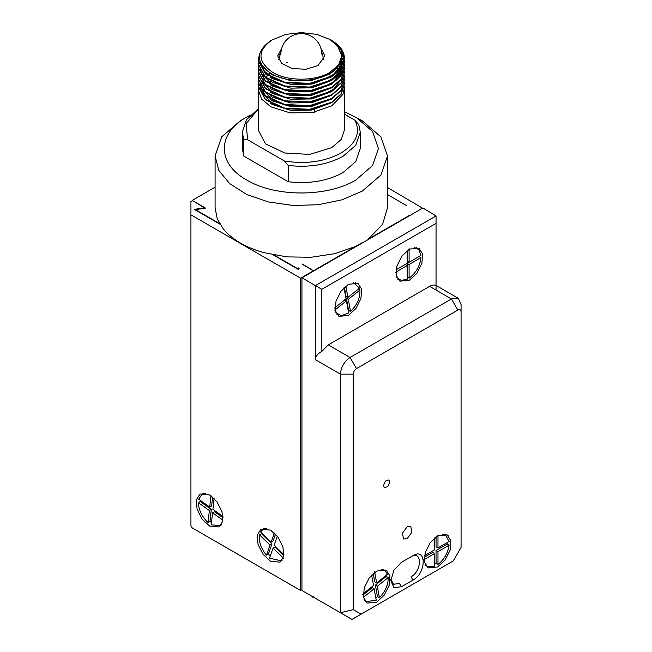 <?xml version="1.0" encoding="UTF-8"?>
<svg xmlns="http://www.w3.org/2000/svg" width="652" height="652" viewBox="0 0 652 652"><rect width="100%" height="100%" fill="white"/><g stroke="black" fill="none" stroke-linecap="round" stroke-linejoin="round"><path stroke-width="0.98" d="M345.862 286.098L347.94 297.385L346.016 296.277L344.378 287.393M348.225 310.719L348.608 310.385L346.375 298.249L347.655 297.222M347.94 297.385L359.562 288.102L353.213 282.569M346.375 298.249L348.298 299.358L359.928 290.075L357.997 288.966M348.298 299.358L350.531 311.493L348.608 310.385M344.484 299.757L346.408 300.874L348.641 313.001L341.216 315.69L335.853 312.642M334.786 310.156L346.408 300.874M334.427 308.184L346.049 298.893L344.003 287.76M359.928 290.075C360.197 297.915 357.068 305.054 350.531 311.493M409.097 248.599L409.097 262.267L407.174 261.159M407.174 250.629L407.174 263.375L396.131 269.757L405.242 264.492L407.174 265.6L407.174 263.375L419.008 256.546L420.931 257.654C419.896 266.171 415.952 273.001 409.097 278.151L407.174 277.043M409.097 262.267L420.931 255.437L418.877 249.626L414.167 247.369M407.174 263.375L409.097 264.492L420.931 257.654M409.097 264.492L409.097 278.151M395.34 272.43L407.174 265.6L407.174 279.268L401.119 280.393L396.807 277.442M270.254 556.001L268.38 554.061L266.456 555.178C260.947 548.365 258.64 541.592 259.537 534.86L261.46 533.743L261.639 532.986M282.3 559.995L281.167 560.834L269.496 558.128L273.098 548.047L275.022 546.938L283.84 555.52M275.511 534.135L273.025 541.078L271.102 542.195L260.572 531.951L263.033 529.408L266.717 528.56M261.46 533.743L271.99 543.988L268.38 554.061M273.098 548.047L283.628 558.291M283.93 554.665L274.133 545.145L277.328 536.213M271.102 542.195L274.378 533.018M271.99 543.988L270.058 545.096L259.537 534.86M270.058 545.096L266.456 555.178M422.895 208.363L387.508 187.564M436.049 290.05L436.049 223.367L321.827 289.309L315.413 285.609L436.049 215.959L422.895 207.996M355.959 283.253L355.479 282.528M348.461 284.313L357.989 283.367L361.681 289.203L360.906 298.632L355.943 308.486L348.461 315.429L338.934 316.375L335.242 310.539L336.008 301.102L340.972 291.257L348.461 284.313M337.809 314.671L336.945 314.606M409.415 280.238L399.888 281.175L396.196 275.34L396.97 265.91L401.925 256.057L409.415 249.113L418.943 248.167L422.635 254.003L421.868 263.441L416.905 273.294L409.415 280.238M356.481 368.592L350.059 357.475C344.215 361.51 341.012 367.068 340.434 374.15L340.434 612.733L301.941 590.5L301.941 277.825L315.413 285.609L315.413 359.7L340.434 374.15L353.27 374.15C353.465 371.787 354.533 369.937 356.481 368.592L457.867 310.059L451.445 298.942L458.25 298.266L436.049 285.446C434.208 284.68 432.072 284.973 429.627 286.35L451.445 298.942L350.059 357.475L328.249 344.884L321.827 351.412L321.827 289.309M328.249 344.884L429.627 286.35M416.921 248.062L416.432 247.336M397.907 279.423L398.779 279.48M436.049 215.959L436.049 223.367M315.413 359.7C315.511 356.408 317.646 353.653 321.827 351.412M461.07 543.083L461.07 304.5L461.07 547.427L453.279 560.916L351.99 619.4L301.941 590.5M446.009 534.387L448.226 535.667M458.25 298.266L461.07 304.5M422.569 208.175L301.941 277.825M376.693 602.171L367.166 603.116L363.474 597.281L364.24 587.843L369.203 577.998L376.693 571.054L386.22 570.109L389.912 575.944L389.138 585.382L384.183 595.227L376.693 602.171M437.655 566.979L428.119 567.925L424.436 562.089L425.202 552.651L430.165 542.806L437.655 535.862L447.182 534.917L450.866 540.752L450.1 550.182L445.137 560.035L437.655 566.979M401.396 586.8L393.914 587.542L390.809 580.688L393.914 570.247L401.396 562.35L412.944 555.683C426.604 547.036 426.604 573.002 412.944 580.133L401.396 586.8L399.472 583.467L393.678 584.241L390.858 579.481M407.174 538.642L403.539 539L402.431 533.181L407.174 526.783L410.801 526.425L411.909 532.244L407.174 538.642M383.433 485.658L385.413 481.094L388.91 479.88L389.847 481.958L387.867 486.522L384.37 487.737L383.433 485.658M353.27 374.15L353.27 609.661L361.061 614.16L453.279 560.916M461.07 311.909C460.882 309.765 459.815 309.154 457.867 310.059M353.27 609.661L340.434 612.733L351.99 619.4L361.061 614.16M412.944 580.133L411.021 576.8C422.194 570.965 422.194 549.717 411.021 556.792L412.944 555.683M302.479 264.06L313.808 270.971M219.863 224.141L194.345 209.406L204.28 207.735L192.21 200.4L205.527 208.086L197.197 209.373L196.065 210.034L219.537 223.579M215.087 187.189L192.21 200.4M355.699 246.415L334.835 253.661L311.289 257.247L286.953 256.888L263.758 252.617C245.894 247.507 232.536 239.789 223.685 229.48L217.263 218.925L215.087 207.809L215.087 155.942L218.803 170.392L229.618 183.595L246.611 194.418L268.306 201.924L292.846 205.47L318.111 204.752L341.933 199.838L362.251 191.134L380.939 174.989L387.508 155.942L380.939 136.896L362.259 120.75L344.403 111.606M313.808 270.604L362.031 242.764M273.97 255.013L297.442 268.567L298.583 267.907M387.508 155.942L387.508 207.809L382.528 224.475L368.168 239.219L410.059 215.03M406.53 205.584L387.508 194.598M209.537 526.042L202.047 519.098L197.083 509.253L196.317 499.815L200.009 493.98L209.537 494.925L217.026 501.869L221.99 511.714L222.756 521.152L219.064 526.987L209.537 526.042M190.93 525.675L190.93 214.85L300.653 278.192L300.653 590.5L192.21 527.892L190.93 525.675M270.498 530.117L260.971 529.171L257.279 535.015L258.045 544.444L263.009 554.29L270.498 561.233L280.026 562.179L283.71 556.343L282.944 546.914L277.98 537.061L270.498 530.117M192.21 200.767L190.93 201.509L190.93 214.85M300.653 278.192L313.49 270.784L302.479 264.435M299.081 268.355L298.526 269.553L273.001 254.818M203.693 534.526L300.653 590.5M313.49 596.433L312.202 597.175M263.473 528.34L262.691 529.62M192.21 527.892L203.758 534.567L192.21 527.892M203.962 207.923L203.962 208.33M381.428 569.31L384.484 570.158L387.614 574.241L376.685 582.969L374.582 571.559M386.09 574.689L386.294 576.417L388.217 577.525C388.225 584.844 385.283 591.56 379.382 597.664L377.459 596.556L375.829 597.974M363.205 597.509L374.134 588.772L376.237 600.182L366.334 601.584L364.069 599.351M376.685 582.969L374.753 581.861L373.229 573.573M363.221 594.844L372.21 587.664L374.134 588.772M377.459 596.556L375.365 585.146L386.294 576.417M371.624 575.121L373.531 585.488L362.602 594.216M375.365 585.146L377.288 586.262L379.382 597.664M377.288 586.262L388.217 577.525M442.358 534.118L445.438 534.958L449.098 541.478L437.973 547.9L437.973 535.048M447.272 542.154L447.174 544.07L449.098 545.178C447.916 553.059 444.208 559.489 437.973 564.453L436.049 563.344L434.762 564.192M423.637 559.881L434.762 553.458L434.762 566.311L427.296 566.392L425.022 564.143M437.973 547.9L436.049 546.792L436.049 536.898M424.273 557.289L432.838 552.342L434.762 553.458M436.049 563.344L436.049 550.492L447.174 544.07M434.762 537.884L434.762 549.75L424.485 555.683M436.049 550.492L437.973 551.608L437.973 564.453M437.973 551.608L449.098 545.178M358.812 124.687L354.949 120.237C360.866 132.641 356.245 143.554 341.077 152.975C324.753 161.729 305.845 164.402 284.37 160.987L288.233 165.437C309.195 167.817 327.451 164.769 343.001 156.309L355.788 145.266L360.279 132.234L358.812 124.687M344.403 114.141L354.949 120.237M314.362 112.234L314.362 109.577M288.233 165.437L288.233 181.745C309.195 184.117 327.451 181.069 343.001 172.609L355.788 161.566L360.279 148.534L360.279 132.234M344.313 86.154L344.403 130.009L341.118 139.536L331.778 147.605L309.708 154.418L284.802 153L265.462 143.831L258.192 130.009L258.29 88.004M291.966 105.714L309.618 105.591M258.192 109.137L246.114 123.676L247.638 139.781L284.37 160.987M258.192 108.982L246.423 119.74L242.308 132.234L243.775 139.772L247.638 139.781M242.308 132.234L242.308 148.534L243.775 156.072L243.775 139.772M288.233 181.745L243.775 156.072M250.295 115.127L246.758 117.042C216.863 133.44 216.863 163.628 246.758 180.025C275.152 197.279 327.443 197.279 355.837 180.025L372.561 165.575L378.429 148.534L372.561 131.492L355.837 117.042M344.403 87.784L342.928 94.369L331.778 105.836L312.455 112.584L290.14 112.894L270.816 106.765L261.558 99.031L258.192 89.634M246.758 117.042L240.335 120.75L221.647 136.896L215.087 155.942M344.346 57.368L341.118 68.354L331.778 76.659L309.708 83.815L284.802 82.747L265.462 73.929L258.192 60.457L259.496 54.532M344.395 62.07L341.118 72.062L331.778 80.367L309.708 87.523L284.802 86.455L265.462 77.637L258.192 63.929M341.933 57.515L343.881 62.079M343.938 62.307L344.256 63.929M344.289 64.157L344.403 66.007L341.118 75.762L331.778 84.067L309.708 91.223L284.802 90.155L265.462 81.337L258.192 67.629M344.395 69.487L341.118 79.471L331.778 87.775L309.708 94.931L284.802 93.864L265.462 85.045L258.192 71.337M344.395 73.187L341.118 83.171L331.778 91.476L309.708 98.639L284.802 97.572L265.462 88.745L258.192 75.273L258.314 73.415M344.395 76.895L341.118 86.879L331.778 95.184L309.708 102.34L284.802 101.272L265.462 92.454L258.192 78.745M344.395 80.595L341.118 90.587L331.778 98.892L309.708 106.048L284.802 104.98L265.462 96.162L258.192 82.682L258.314 80.832M344.395 84.304L341.118 94.287L331.778 102.592L309.708 109.748L284.802 108.68L265.462 99.862L258.192 86.382L258.314 84.532M269.692 73.187L267.833 74.572M260.645 88.476L261.118 91.011M261.362 91.826L272.552 103.676L279.961 106.92M260.645 83.847L261.118 87.303M261.362 88.118L272.552 99.968L279.961 103.22M339.969 70.872L339.627 70.261M338.812 69.014L337.752 67.629M261.362 80.709L272.552 92.56L279.961 95.811M321.061 95.714L333.474 89.3L341.069 79.536M341.933 74.043L341.583 71.37M341.461 70.872L341.02 69.487M340.646 68.541L338.861 65.379M341.933 70.334L341.876 69.487M341.827 69.022L341.583 67.669L340.556 70.62L335.698 77.213M341.461 67.172L340.002 63.521M260.645 69.022L261.118 72.486M261.362 73.301L272.552 85.151L279.961 88.403M321.061 88.305L333.474 81.891L341.069 72.127M341.355 71.255L341.941 67.172L341.705 70.718M321.061 84.605L333.474 78.183L341.069 68.419M341.355 67.539L341.941 63.472L341.575 60.229M260.759 63.293L264.427 71.231L272.552 77.743L279.961 80.987M321.061 80.897L333.474 74.483L340.556 65.982L341.876 58.37M264.37 68.387L272.552 74.964L290.776 80.726L311.819 80.416L330.042 74.035L340.556 63.211L341.941 56.129L341.624 59.063C338.258 66.952 334.468 71.63 330.246 73.089C315.372 82.551 287.377 83 271.835 73.969C255.38 62.926 255.209 51.679 271.322 40.245L285.845 34.377L301.297 32.6L316.75 34.377L329.847 39.43L338.6 46.993L341.681 55.917L338.6 64.833L329.847 72.396C314.989 81.435 287.605 81.435 272.74 72.396C257.092 61.41 257.092 50.416 272.74 39.43M259.683 53.668L258.192 59.992L265.462 73.464L284.802 82.291L309.708 83.35L331.778 76.194C337.801 71.916 340.972 69.063 341.289 67.637L344.395 57.914L340.026 47.612L330.45 39.78M341.827 58.835L340.556 66.911L335.682 73.529M331.469 76.846L311.819 84.124L290.776 84.434L272.552 78.672L270.205 77.238M341.461 60.685L341.754 62.079M341.827 62.543L341.933 63.929M341.941 63.472L341.705 67.009M331.469 80.546L311.819 87.833L290.776 88.134L272.552 82.372L270.205 80.946M340.849 62.535L341.754 65.787M341.827 66.243L341.876 66.724M341.909 67.132L341.933 67.637M341.558 71.41L340.556 74.32L335.698 80.921M331.469 84.255L311.819 91.533L290.776 91.842L272.552 86.08L270.205 84.646M339.749 63.986L341.322 67.596M341.461 68.093L341.754 69.487M341.827 69.951L341.876 70.432M341.909 70.84L341.941 71.801M331.469 87.955L311.819 95.241L290.776 95.551L272.552 89.78L270.205 88.354M277.744 55.086L279.863 54.312M338.812 66.235L339.708 67.629M340.849 69.943L341.322 71.304M341.461 71.801L341.876 74.132M341.909 74.54L341.933 75.045M331.469 91.663L311.819 98.941L290.776 99.251L272.552 93.489L270.205 92.062M337.353 68.085L338.478 69.479M339.284 70.644L339.708 71.329M331.469 95.363L311.819 102.649L290.776 102.959L272.552 97.189L270.205 95.762M331.469 99.071L311.819 106.349L290.776 106.659L272.552 100.897L270.205 99.471M331.469 102.78L311.819 110.058L290.776 110.367L272.552 104.597L270.205 103.171M260.653 88.012L260.71 87.164M260.857 86.162L261.183 84.768M261.419 84.026L261.868 82.91M262.08 82.445L262.332 81.948M263.131 80.595L263.718 79.748M264.508 78.737L265.478 77.653M266.252 76.887L267.679 75.624M268.42 75.037L270.376 73.652M258.29 84.304L258.192 85.925L265.462 99.397L284.802 108.216L309.708 109.283L331.778 102.128L341.118 93.823L344.403 84.067L344.313 82.445M258.29 80.595L258.192 82.217L265.462 95.697L284.802 104.516L309.708 105.583L331.778 98.428L341.118 90.123L344.403 80.367L344.313 78.745M258.29 76.895L258.192 78.517L265.462 91.989L284.802 100.807L309.708 101.875L331.778 94.719L341.118 86.414L344.403 76.659L344.313 75.037M258.29 73.187L258.192 74.809L265.462 88.289L284.802 97.107L309.708 98.175L331.778 91.019L341.118 82.714L344.403 72.959L344.313 71.337M258.29 69.487L258.192 71.101L265.462 84.581L284.802 93.399L309.708 94.467L331.778 87.311L341.118 79.006L344.403 69.251L344.313 67.629M344.289 67.4L343.995 65.779M343.938 65.55L343.449 63.929M343.359 63.692L341.583 60.188M258.29 65.779L258.192 67.4L265.462 80.881L284.802 89.699L309.708 90.767L331.778 83.611L341.118 75.298L344.403 65.55L344.313 63.929M258.29 62.07L258.192 63.692L265.462 77.172L284.802 85.991L309.708 87.058L331.778 79.903L341.118 71.598L344.403 61.842L344.313 60.22M344.289 59.992L341.493 52.633M344.403 58.599L344.395 57.914C344.126 51.166 339.912 45.379 331.778 40.538M341.941 56.129L337.092 45.012L329.92 39.47M320.89 48.329L324.892 55.917L317.98 65.55L305.902 69.275L292.267 68.501L281.68 63.48L277.703 55.917L281.697 48.329M221.346 524.795L220.213 525.642L211.272 524.819L212.552 512.79L214.475 511.681L223 517.745M211.59 522.684L210.009 521.445L208.086 522.554C202.03 516.873 198.77 510.247 198.306 502.676L200.229 501.559L200.27 500.337M212.593 497.093L211.655 505.952L209.732 507.06L198.673 499.204L202.071 494.208L205.812 493.377M200.229 501.559L211.289 509.416L210.009 521.445M212.552 512.79L222.902 520.149M222.927 516.433L212.919 509.326L214.076 498.446M209.732 507.06L211.003 495.031M211.289 509.416L209.365 510.524L198.306 502.676M209.365 510.524L208.086 522.554M287.483 62.739L286.856 62.396M321.713 54.059A20.416 20.416 0 0 0 282.984 45.021A20.416 20.416 0 0 0 280.882 54.059M282.072 560.321L281.175 560.842M264.948 528.291L263.025 529.4M382.863 569.22L384.484 570.158M364.712 600.655L366.334 601.592M443.816 534.021L445.438 534.958M425.666 565.455L427.296 566.392M341.941 60.693L341.941 59.764M258.192 85.925L258.192 86.382M344.403 84.067L344.403 84.532M258.192 82.217L258.192 82.682M344.403 80.367L344.403 80.832M258.192 78.517L258.192 78.974M344.403 76.659L344.403 77.123M258.192 74.809L258.192 75.273M344.403 72.959L344.403 73.415M258.192 71.101L258.192 71.565M344.403 69.251L344.403 69.715M258.192 67.4L258.192 67.865M344.403 65.55L344.403 66.007M258.192 63.692L258.192 64.157M344.403 61.842L344.403 62.307M258.192 59.992L258.192 60.457M221.118 525.121L220.213 525.642M203.986 493.099L202.063 494.208M278.665 59.764L281.004 51.818M321.591 51.818L323.93 59.764"/></g></svg>
